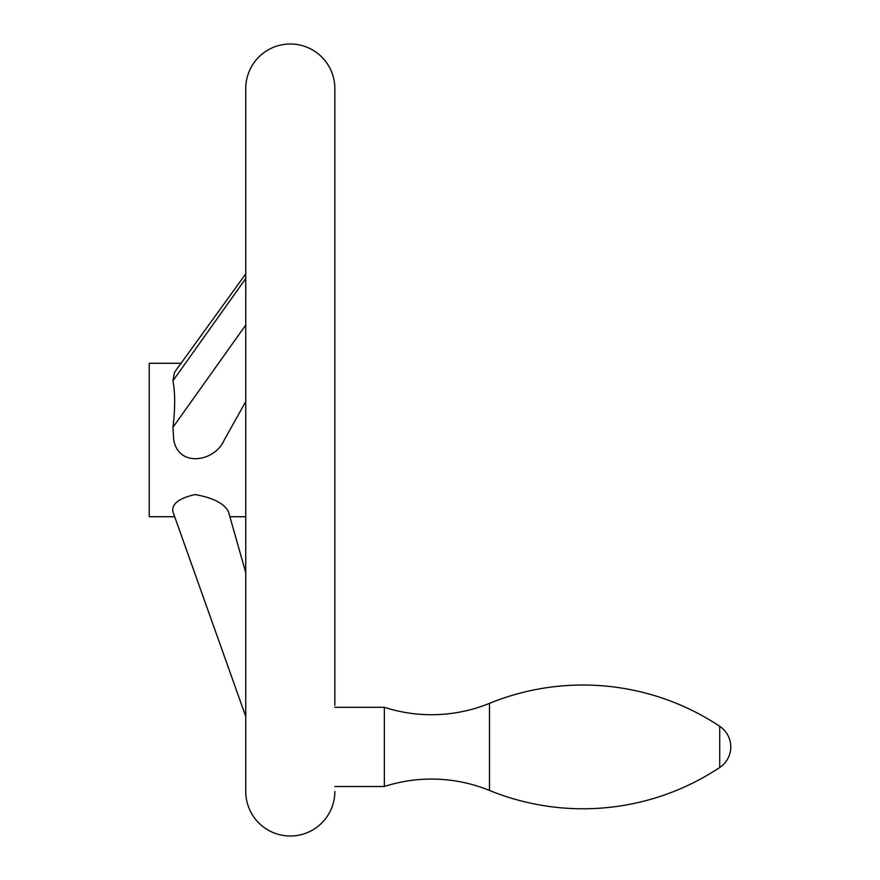 <?xml version="1.0" encoding="UTF-8"?>
<svg xmlns="http://www.w3.org/2000/svg" width="880" height="880" viewBox="0 0 880 880"><rect width="100%" height="100%" fill="white"/><g stroke="black" fill="none" stroke-linecap="round" stroke-linejoin="round"><path stroke-width="1.32" d="M334.851 705.353L334.851 88.55A44.55 44.55 0 0 0 290.301 44A44.55 44.55 0 0 0 245.751 88.55L245.751 791.45A44.55 44.55 0 0 0 290.301 836A44.55 44.55 0 0 0 334.851 791.45M245.751 401.577L224.246 440C214.918 461.967 178.563 467.72 173.745 440L172.942 427.339C175.241 408.606 175.241 393.085 172.942 380.798L174.515 372.317L245.751 273.867M334.851 786.5L384.351 786.5A153.45 153.45 0 0 1 489.478 790.449A247.39 247.39 0 0 0 719.708 767.525A24.75 24.75 0 0 0 719.708 726.275A247.39 247.39 0 0 0 489.478 703.351L489.478 790.449M489.478 703.351A153.45 153.45 0 0 1 384.351 707.3L334.851 707.3M384.351 707.3L384.351 786.5M229.889 516.725L245.751 572.682L228.514 511.863L229.889 516.725L245.751 516.725M172.942 511.863L245.751 716.441L172.942 511.863C171.512 503.932 178.937 498.157 195.195 494.571C213.433 497.871 224.543 503.635 228.514 511.863M181.049 363.275L149.226 363.275L149.226 516.725L174.68 516.725M172.942 380.798L245.751 278.509M719.708 726.275L719.708 767.525M172.942 427.339L245.751 325.061"/></g></svg>
